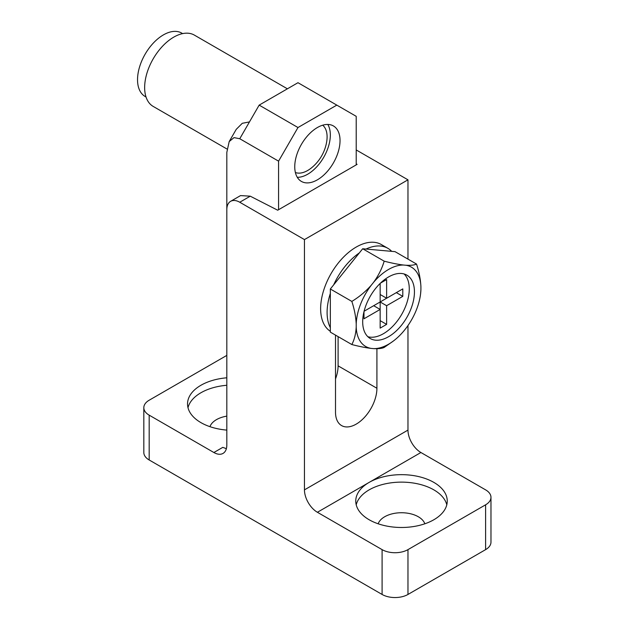 <?xml version="1.0" encoding="UTF-8"?>
<svg xmlns="http://www.w3.org/2000/svg" width="629" height="629" viewBox="0 0 629 629"><rect width="100%" height="100%" fill="white"/><g stroke="black" fill="none" stroke-linecap="round" stroke-linejoin="round"><path stroke-width="0.94" d="M304.452 239.594L239.759 202.239A18.296 10.567 -120 0 0 230.607 201.335A18.296 10.567 -120 0 0 226.817 209.709L226.817 445.041A18.296 10.567 60 0 1 223.028 453.415A18.296 10.567 60 0 1 213.876 452.51L149.175 415.156L149.175 459.98L382.094 594.452L382.094 549.628A18.296 10.567 0 0 0 407.969 549.628L485.612 504.804A18.296 10.567 0 0 0 490.974 497.335A18.296 10.567 0 0 0 485.612 489.865L420.911 452.51L369.152 482.396A45.752 26.41 0 0 0 355.755 501.069A45.752 26.41 0 0 0 369.152 519.751A45.752 26.41 0 0 0 419.008 525.474A45.752 26.41 0 0 0 447.25 501.069A45.752 26.41 0 0 0 433.853 482.396A45.752 26.41 0 0 0 369.152 482.396L317.393 512.273A18.296 10.567 60 0 1 304.452 489.865L304.452 239.594L407.969 179.823L356.211 149.946M446.794 504.804A45.752 26.41 0 0 0 433.853 489.865A45.752 26.41 0 0 0 387.039 483.481A45.752 26.41 0 0 0 356.211 504.804M424.834 523.792A23.792 13.736 0 0 0 418.324 516.763A23.792 13.736 0 0 0 394.595 513.327A23.792 13.736 0 0 0 378.171 523.792M226.817 377.801A45.752 26.41 0 0 0 187.536 403.952A45.752 26.41 0 0 0 200.934 422.625A45.752 26.41 0 0 0 226.817 430.102M226.817 385.278A45.752 26.41 0 0 0 188 407.686M226.817 416.139A23.792 13.736 0 0 0 209.952 426.674M407.969 549.628L407.969 594.452L485.612 549.628L485.612 504.804M382.094 549.628L317.393 512.273M335.509 335.123L335.509 412.168A29.28 16.904 120 0 0 341.571 425.574A29.28 16.904 120 0 0 364.136 417.727A29.28 16.904 120 0 0 376.92 388.258L376.92 348.718M304.452 489.865L407.969 430.102L407.969 325.539M407.969 259.117L407.969 179.823M230.607 201.335L240.537 195.595L250.248 196.177L277.704 210.212L357.091 164.381L356.211 163.807M149.175 415.156A18.296 10.567 0 0 1 143.821 407.686A18.296 10.567 0 0 1 149.175 400.217L226.817 355.393M149.175 459.98A18.296 10.567 180 0 1 143.821 452.51L143.821 407.686M490.974 497.335L490.974 542.159A18.296 10.567 180 0 1 485.612 549.628M407.969 594.452A18.296 10.567 180 0 1 382.094 594.452M407.969 430.102A18.296 10.567 -120 0 0 420.911 452.51M213.876 452.51L222.792 447.361L226.369 448.674M335.509 378.917A29.28 16.904 120 0 0 338.095 365.85L338.095 336.617M182.63 33.612L181.71 33.078A36.6 21.134 120 0 0 163.414 34.894A36.6 21.134 120 0 0 139.504 67.146A36.6 21.134 120 0 0 145.11 96.473L146.03 97.008M295.378 172.511A27.448 15.851 120 0 0 307.691 170.49A27.448 15.851 120 0 0 311.583 167.786A42.465 42.465 0 0 0 326.703 141.596A27.448 15.851 120 0 0 322.693 125.195M327.803 124.448A32.024 18.493 -60 0 1 330.335 134.999A32.024 18.493 -60 0 1 297.281 177.307M340.037 140.605A32.024 18.493 -60 0 1 326.058 172.833A32.024 18.493 -60 0 1 301.385 181.411A32.024 18.493 -60 0 1 294.749 166.748A32.024 18.493 -60 0 1 308.729 134.527A32.024 18.493 -60 0 1 333.409 125.942A32.024 18.493 -60 0 1 340.037 140.605M297.981 127.53L278.576 161.15L239.759 138.734L234.019 137.617L229.192 141.564L236.252 129.33L242.291 123.292L249.461 121.924L259.164 105.122L297.981 127.53L336.806 105.122L297.981 82.706L259.164 105.122M356.211 164.884L356.211 116.326L336.806 105.122M278.576 209.709L278.576 161.15M226.817 209.709L226.817 152.399L229.192 141.564M359.348 252.905A50.328 29.052 120 0 0 333.669 284.851M330.335 293.444A50.328 29.052 120 0 0 330.335 327.685M391.694 251.348A50.328 29.052 120 0 0 387.849 248.306L381.378 244.571A50.328 29.052 120 0 0 356.211 247.063A50.328 29.052 120 0 0 323.542 290.747A50.328 29.052 120 0 0 330.335 331.294M387.849 248.306A50.328 29.052 120 0 0 366.023 249.053M287.398 88.815L194.353 35.098A41.176 23.768 120 0 0 173.761 37.135A41.176 23.768 120 0 0 146.864 73.42A41.176 23.768 120 0 0 153.177 106.411L226.99 149.026M388.565 276.949A36.6 21.134 120 0 0 364.655 309.201A36.6 21.134 120 0 0 370.261 338.528A36.6 21.134 120 0 0 388.565 336.712A36.6 21.134 120 0 0 412.475 304.46A36.6 21.134 120 0 0 406.861 275.132A36.6 21.134 120 0 0 388.565 276.949M367.863 336.712A36.6 21.134 120 0 0 383.383 333.724A36.6 21.134 120 0 0 406.538 303.838A36.6 21.134 120 0 0 404.093 273.961M416.532 264.062C414.322 265.116 410.761 265.509 405.839 265.241L403.637 265.045A45.783 26.434 120 0 0 388.565 269.448A45.783 26.434 120 0 0 373.492 282.452L371.291 285.189C365.653 291.549 359.175 296.959 351.839 301.409L330.335 289.002L330.335 332.128L351.839 344.543C359.183 346.453 365.669 347.743 371.291 348.419L373.492 348.615C378.414 348.883 381.984 348.49 384.185 347.436L393.377 341.02A45.783 26.434 120 0 0 403.637 331.208L405.839 328.472A45.783 26.434 120 0 0 420.581 293.908A45.783 26.434 120 0 0 420.911 289.623L420.911 286.682C420.573 279.496 419.111 271.956 416.532 264.062L395.036 251.647L362.681 248.754L330.335 289.002M403.637 265.045C398.008 264.369 391.521 263.079 384.185 261.169C381.976 268.599 378.406 275.691 373.492 282.452M420.581 293.908L420.911 289.623M384.185 261.169L362.681 248.754M351.839 301.409C354.41 309.279 355.872 316.827 356.211 324.037L356.211 326.978C355.872 333.771 354.41 339.629 351.839 344.543M420.911 286.682A45.783 26.434 120 0 0 405.839 265.241M371.291 285.189A45.783 26.434 120 0 0 356.211 324.037M356.211 326.978A45.783 26.434 120 0 0 371.291 348.419M373.492 348.615A45.783 26.434 120 0 0 393.377 341.02M363.979 311.693L363.979 318.785L380.152 309.444L380.152 328.118L386.623 324.383L386.623 305.71L402.796 296.369L402.796 288.9L386.623 298.24L386.623 279.559L380.482 283.105M386.623 298.24L380.152 294.506L380.152 283.427L380.152 301.975L364.089 311.245L373.681 305.71L380.152 309.444L380.152 301.975L396.325 292.634L402.796 296.369M380.152 301.975L386.623 305.71M380.152 320.648L386.623 324.383M250.248 196.177L239.759 202.239M338.095 365.85L376.92 388.258M249.461 121.924L239.759 138.734"/></g></svg>
